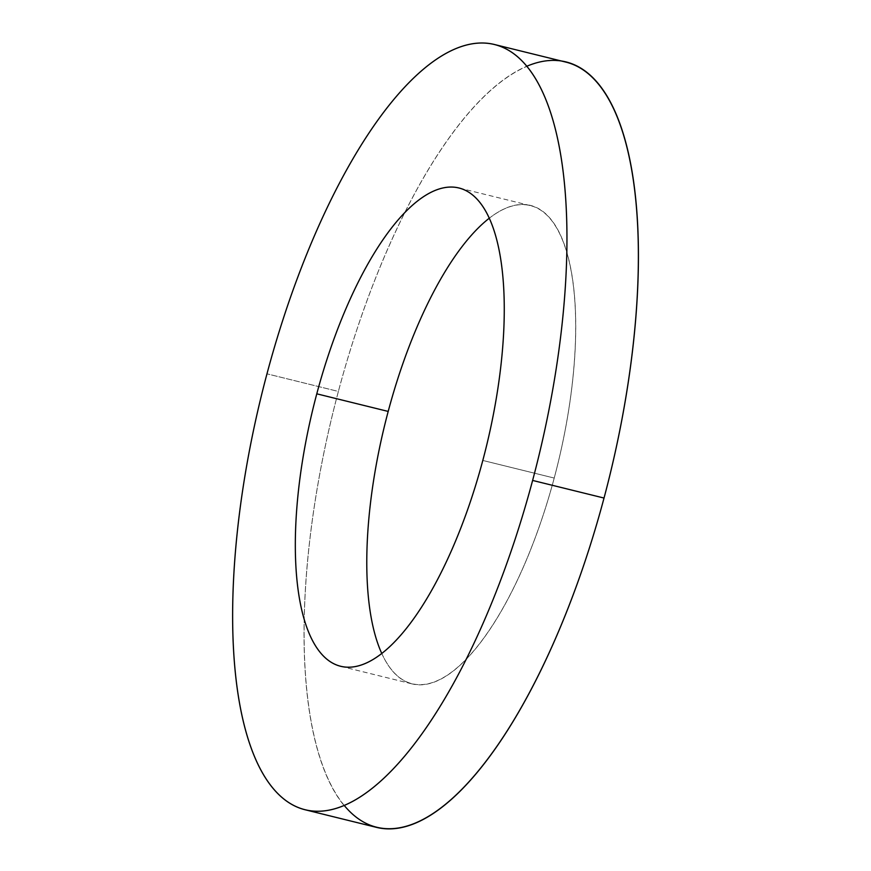 <?xml version="1.0" encoding="UTF-8"?>
<svg xmlns="http://www.w3.org/2000/svg" width="871" height="871" viewBox="0 0 871 871"><rect width="100%" height="100%" fill="white"/><g stroke="black" fill="none" stroke-linecap="round" stroke-linejoin="round"><path stroke-width="0.65" stroke-dasharray="4.36 3.27" d="M489.186 218.283A246.362 88.69 103.9 0 1 530.199 205.556A246.362 88.69 103.9 0 1 554.217 478.059L482.806 460.443L554.217 478.059A246.362 88.69 -76.1 0 0 489.186 218.283M344.328 805.566A394.171 141.897 103.9 0 1 338.384 391.449L266.972 373.833L338.384 391.449A394.171 141.897 -76.1 0 0 376.816 827.45M565.595 62.037A394.171 141.897 -76.1 0 0 338.384 391.449A394.171 141.897 103.9 0 1 526.672 66.305M381.814 653.598A246.362 88.69 -76.1 0 0 554.217 478.059A246.362 88.69 103.9 0 1 412.212 683.931A246.362 88.69 103.9 0 1 381.814 653.598M530.199 205.556L458.788 187.94M340.801 666.326L412.212 683.931"/><path stroke-width="1.31" d="M316.783 393.823L388.194 411.428A246.362 88.69 103.9 0 1 489.186 218.283A246.362 88.69 -76.1 0 0 388.194 411.428A246.362 88.69 -76.1 0 0 381.814 653.598A246.362 88.69 103.9 0 1 388.194 411.428L316.783 393.823A246.362 88.69 103.9 0 1 463.067 189.323A246.362 88.69 103.9 0 1 482.806 460.443A246.362 88.69 -76.1 0 0 458.788 187.94A246.362 88.69 -76.1 0 0 316.783 393.823A246.362 88.69 -76.1 0 0 340.801 666.326A246.362 88.69 -76.1 0 0 482.806 460.443A246.362 88.69 103.9 0 1 336.522 664.943A246.362 88.69 103.9 0 1 316.783 393.823M305.405 809.834L376.816 827.45A394.171 141.897 -76.1 0 0 604.028 498.049L532.617 480.433A394.171 141.897 103.9 0 1 305.405 809.834A394.171 141.897 103.9 0 1 266.972 373.833A394.171 141.897 103.9 0 1 494.184 44.432A394.171 141.897 103.9 0 1 532.617 480.433L604.028 498.049A394.171 141.897 103.9 0 1 344.328 805.566M526.672 66.305A394.171 141.897 103.9 0 1 604.028 498.049A394.171 141.897 -76.1 0 0 565.595 62.037L494.184 44.432M266.972 373.833A394.171 141.897 -76.1 0 0 298.557 807.624A394.171 141.897 -76.1 0 0 532.617 480.433A394.171 141.897 -76.1 0 0 501.043 46.642A394.171 141.897 -76.1 0 0 266.972 373.833"/></g></svg>
